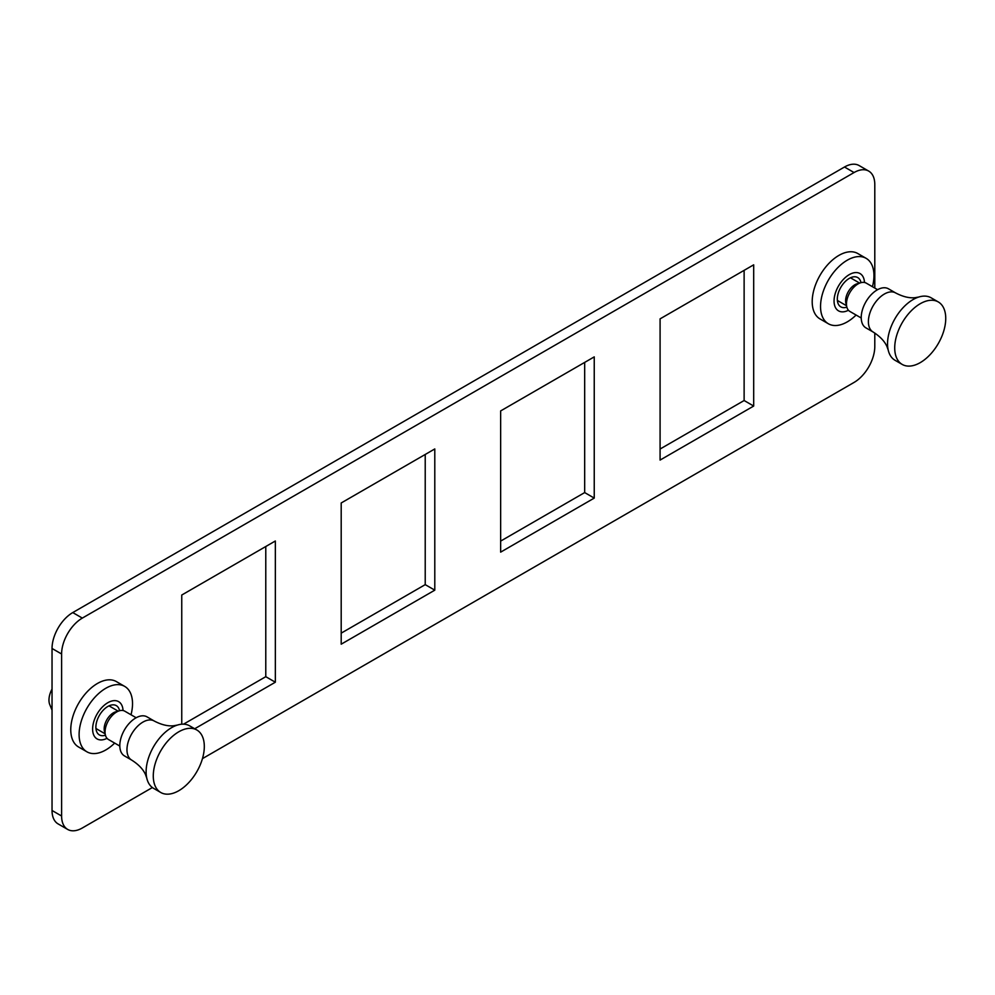 <?xml version="1.0" encoding="UTF-8"?>
<svg xmlns="http://www.w3.org/2000/svg" width="995" height="995" viewBox="0 0 995 995"><rect width="100%" height="100%" fill="white"/><g stroke="black" fill="none" stroke-linecap="round" stroke-linejoin="round"><path stroke-width="1.49" d="M202.445 758.638L854.058 382.428A29.315 16.927 120 0 0 874.792 346.534L874.792 333.039M874.792 288.065L874.792 184.51A29.315 16.927 120 0 0 868.71 171.09A29.315 16.927 120 0 0 854.058 172.545L82.324 618.094A29.315 16.927 120 0 0 61.603 653.989L61.603 816.012A29.315 16.927 120 0 0 67.672 829.432A29.315 16.927 120 0 0 82.324 827.989L152.372 787.543M854.058 172.545L844.494 167.011L72.759 612.572L82.324 618.094M61.603 653.989L52.038 648.466L52.038 810.49L61.603 816.012M194.709 728.763L275.341 682.209L275.341 540.994L181.749 595.035L181.749 724.211M434.79 590.159L434.79 448.944L341.198 502.972L341.198 644.188L434.79 590.159L425.226 584.637L425.226 454.466M753.688 406.047L753.688 264.832L660.083 318.86L660.083 460.076L753.688 406.047L744.123 400.525L744.123 270.354M594.239 498.097L594.239 356.882L500.647 410.923L500.647 552.138L594.239 498.097L584.674 492.575L584.674 362.404M183.528 724.173L265.777 676.687L265.777 546.516M341.198 633.143L425.226 584.637M660.083 449.031L744.123 400.525M500.647 541.093L584.674 492.575M67.672 829.432L58.108 823.91A29.315 16.927 -60 0 1 52.038 810.49M52.038 648.466A29.315 16.927 -60 0 1 72.759 612.572M844.494 167.011A29.315 16.927 -60 0 1 859.145 165.568L868.71 171.09M265.777 676.687L275.341 682.209M114.661 743.091A37.773 21.803 -60 0 1 105.818 749.944A37.773 21.803 -60 0 1 86.938 751.822A37.773 21.803 -60 0 1 81.142 721.549A37.773 21.803 -60 0 1 105.818 688.266A37.773 21.803 -60 0 1 124.698 686.401A37.773 21.803 -60 0 1 131.017 714.783M86.938 751.822L78.593 747.009A37.773 21.803 -60 0 1 72.797 716.736A37.773 21.803 -60 0 1 97.473 683.453A37.773 21.803 -60 0 1 116.365 681.587L124.698 686.401M107.012 738.315A21.529 12.438 -60 0 1 92.622 728.589A21.529 12.438 -60 0 1 107.846 702.694A21.529 12.438 -60 0 1 123.044 710.529M119.549 710.729A16.915 9.763 120 0 0 116.303 705.629A16.915 9.763 120 0 0 107.846 706.462A16.915 9.763 120 0 0 96.789 721.375A16.915 9.763 120 0 0 99.388 734.919A16.915 9.763 120 0 0 105.433 735.193M52.038 710.156L49.75 704.559A16.915 9.763 -60 0 1 52.038 689.075M856.098 315.029A37.773 21.803 -60 0 1 847.255 321.882A37.773 21.803 -60 0 1 828.362 323.761A37.773 21.803 -60 0 1 822.579 293.488A37.773 21.803 -60 0 1 847.255 260.205A37.773 21.803 -60 0 1 866.135 258.339A37.773 21.803 -60 0 1 872.453 286.722M828.362 323.761L820.029 318.935A37.773 21.803 -60 0 1 814.233 288.674A37.773 21.803 -60 0 1 838.909 255.392A37.773 21.803 -60 0 1 857.789 253.526L866.135 258.339M848.436 310.253A21.529 12.438 -60 0 1 834.059 300.515A21.529 12.438 -60 0 1 849.27 274.632A21.529 12.438 -60 0 1 864.481 282.468M860.986 282.667A16.915 9.763 120 0 0 857.727 277.568A16.915 9.763 120 0 0 849.27 278.401A16.915 9.763 120 0 0 838.225 293.314A16.915 9.763 120 0 0 840.812 306.858A16.915 9.763 120 0 0 846.869 307.132M124.474 755.914A22.549 13.022 -60 0 1 121.017 737.842A22.549 13.022 -60 0 1 135.743 717.98A22.549 13.022 -60 0 1 147.024 716.86L154.175 720.989A22.549 13.022 -60 0 0 142.907 722.109A22.549 13.022 -60 0 0 128.181 741.984A22.549 13.022 -60 0 0 131.626 760.056L124.474 755.914M160.755 792.493L153.578 788.338A36.081 20.833 -60 0 1 146.762 778.078A36.081 20.833 -60 0 1 171.625 727.643A36.081 20.833 -60 0 1 177.359 725.081A36.081 20.833 -60 0 1 189.659 725.852L196.836 729.994A36.081 20.833 -60 0 1 202.371 758.911A36.081 20.833 -60 0 1 178.801 790.702A36.081 20.833 -60 0 1 160.755 792.493A36.081 20.833 -60 0 1 155.22 763.575A36.081 20.833 -60 0 1 178.801 731.785A36.081 20.833 -60 0 1 196.836 729.994M119.81 746.063L108.443 739.496A16.343 9.44 -60 0 1 105.408 735.081L104.45 731.288A13.084 7.55 -60 0 1 113.418 712.818A13.084 7.55 -60 0 1 115.681 711.835L119.437 710.766A16.343 9.44 -60 0 1 124.785 711.176L136.153 717.743M105.408 735.081A16.343 9.44 -60 0 1 116.614 711.997A16.343 9.44 -60 0 1 119.437 710.766M865.899 327.853A22.549 13.022 -60 0 1 862.441 309.781A22.549 13.022 -60 0 1 877.18 289.918A22.549 13.022 -60 0 1 888.448 288.799L895.612 292.928A22.549 13.022 -60 0 0 884.344 294.047A22.549 13.022 -60 0 0 869.605 313.922A22.549 13.022 -60 0 0 873.063 331.982L865.899 327.853M902.191 364.419L895.015 360.277A36.081 20.833 -60 0 1 888.199 350.016A36.081 20.833 -60 0 1 913.049 299.582A36.081 20.833 -60 0 1 918.783 297.02A36.081 20.833 -60 0 1 931.096 297.791L938.273 301.933A36.081 20.833 -60 0 1 943.795 330.85A36.081 20.833 -60 0 1 920.226 362.64A36.081 20.833 -60 0 1 902.191 364.419A36.081 20.833 -60 0 1 896.657 335.514A36.081 20.833 -60 0 1 920.226 303.724A36.081 20.833 -60 0 1 938.273 301.933M861.235 318.002L849.867 311.435A16.343 9.44 -60 0 1 846.832 307.02L845.887 303.226A13.084 7.55 -60 0 1 854.854 284.757A13.084 7.55 -60 0 1 857.118 283.774L860.874 282.704A16.343 9.44 -60 0 1 866.222 283.115L877.59 289.682M846.832 307.02A16.343 9.44 -60 0 1 858.038 283.923A16.343 9.44 -60 0 1 860.874 282.704M177.359 725.081L173.764 725.741C168.018 726.387 161.488 724.808 154.175 720.989M105.084 733.788L95.943 728.502M118.156 711.126L109.015 705.853M146.762 778.078L145.531 774.645C143.23 769.334 138.591 764.471 131.626 760.056M918.783 297.02L915.201 297.667C909.455 298.326 902.925 296.746 895.612 292.928M846.509 305.726L837.38 300.44M859.593 283.065L850.451 277.792M888.199 350.016L886.968 346.583C884.654 341.273 880.028 336.409 873.063 331.982"/></g></svg>
